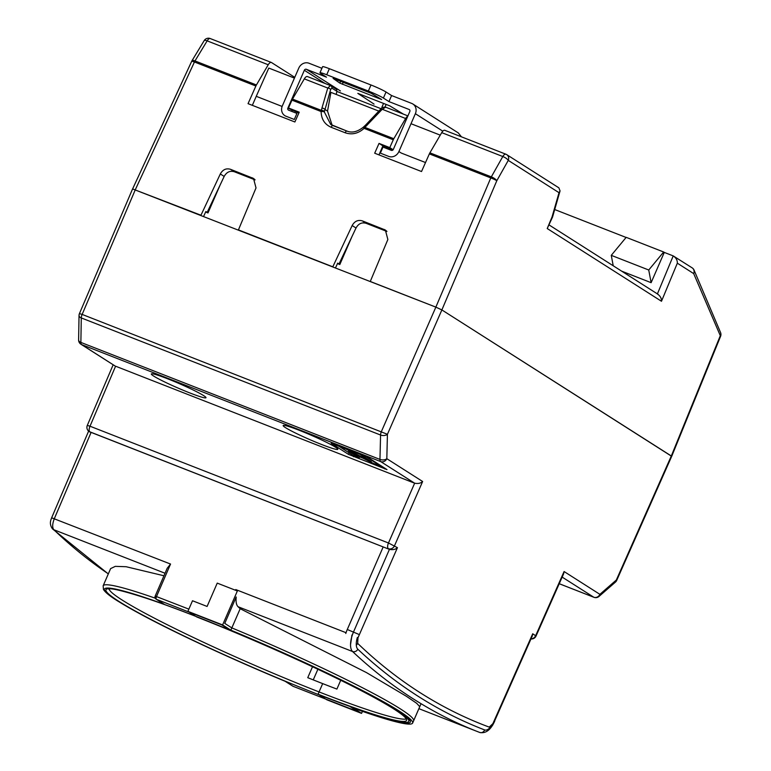 <?xml version="1.0" encoding="UTF-8"?>
<svg xmlns="http://www.w3.org/2000/svg" width="771" height="771" viewBox="0 0 771 771"><rect width="100%" height="100%" fill="white"/><g stroke="black" fill="none" stroke-linecap="round" stroke-linejoin="round"><path stroke-width="1.16" d="M554.706 209.539L626.091 237.458M651.119 282.678L648.739 270.004L663.658 252.001L664.274 252.406L651.119 282.678L621.667 271.161M664.274 252.406L673.218 255.905C676.09 257.803 677.458 260.232 677.333 263.181L693.688 273.599L720.577 336.329A4.963 4.963 0 0 0 720.548 332.513A4.963 4.067 157 0 1 720.172 336.002L671.31 455.979L441.87 309.932L435.856 307.128L441.87 309.932L671.724 456.345L671.31 455.979L616.337 580.014L599.896 594.335L564.083 571.533L563.601 573.865L536.047 636.017L532.713 633.781L492.862 723.69L489.209 727.111C440.983 709.156 397.142 681.246 357.677 643.39L357.975 637.829L397.441 547.67C395.533 549.472 392.863 550.041 389.461 549.386L89.195 431.567A4.963 4.453 -57.5 0 0 89.889 431.914A4.963 2.159 -68.6 0 1 90.005 426.218L87.296 425.428A4.963 4.963 0 0 0 89.195 431.567M230.519 169.312L253.505 178.438L256.02 187.931L238.432 229.893L332.802 266.814L352.164 225.546C354.612 221.161 358.014 219.619 362.37 220.891L385.355 230.018L387.861 239.511L370.273 281.473L435.856 307.128L133.075 189.126L200.961 215.225L220.313 173.967C222.761 169.581 226.163 168.03 230.519 169.312L234.384 171.769C230.028 170.487 226.626 172.039 224.178 176.424L207.158 212.411L207.987 212.941L205.626 212.015M132.651 188.76L79.432 313.624A4.963 4.963 0 0 0 79.037 315.484A4.963 2.872 1 0 0 81.292 317.941A4.963 2.159 -68.6 0 1 82.14 314.414L79.432 313.624M352.164 225.546L356.019 228.004L339.009 263.99L339.828 264.52L337.476 263.595M356.019 228.004C358.467 223.619 361.869 222.067 366.225 223.349L386.955 231.464M255.114 179.884L234.384 171.769M351.73 237.15L339.828 264.52M219.88 185.57L207.987 212.941M252.339 105.338L256.251 96.317L282.128 106.446M340.387 90.939L306.386 69.294A1.658 1.484 -57.5 0 0 304.333 70.267L287.882 108.113L298.878 113M378.975 154.884L382.898 145.864L379.033 143.406L374.687 153.207L421.525 171.528L429.36 153.892L490.79 177.918L435.856 307.128L381.414 431.49A4.963 2.159 111.4 0 0 380.575 435.027A4.963 2.891 1.4 0 0 387.428 434.304L441.87 309.932L496.803 180.732A4.963 1.561 -150.6 0 0 491.329 176.867A4.963 2.159 111.4 0 0 490.79 177.918A4.963 0.501 23 0 1 496.803 180.732L508.272 160.387A4.963 4.453 -57.5 0 0 506.74 154.653A4.963 4.453 -57.5 0 0 506.046 154.296A4.963 2.159 111.4 0 0 505.882 154.21A4.963 2.159 111.4 0 0 502.798 156.523A4.963 1.561 29.4 0 1 508.272 160.387L559.023 192.692L560.054 190.929L558.888 187.845L506.74 154.653A4.963 4.963 0 0 0 505.882 154.21L444.8 130.318A4.963 2.159 -68.6 0 1 444.963 130.405M393.065 149.844L382.898 145.864M398.906 151.55A8.279 7.421 122.5 0 1 388.68 156.397L380.354 153.14L382.985 147.088L391.311 150.345A1.658 1.484 122.5 0 0 393.355 149.372L409.815 111.535A1.658 1.484 122.5 0 0 409.083 109.472L388.96 101.599L391.591 95.546L411.714 103.42A8.279 7.421 122.5 0 1 412.87 104.008A8.279 7.421 122.5 0 1 415.367 113.703L398.906 151.55L401.286 153.063L425.515 162.536M339.115 264.039L337.688 263.133L335.51 267.865M207.274 212.459L205.847 211.543L203.669 216.285M332.128 125.239L327.54 111.101L330.913 92.366L378.821 111.111M256.251 96.317L268.8 68.07L294.435 78.102M411.01 123.707L440.241 135.137M381.076 108.73L336.937 91.46L336.58 89.465M336.937 91.46L336.146 94.419M294.763 77.351L271.488 62.528A4.963 2.159 111.4 0 0 271.325 62.451A4.963 2.159 111.4 0 0 268.231 64.754L207.148 40.863A4.963 2.159 -68.6 0 1 210.242 38.55A4.963 2.159 -68.6 0 1 210.406 38.637M429.36 153.892A4.963 2.159 111.4 0 1 429.9 152.831L441.716 132.631A4.963 2.159 -68.6 0 1 444.8 130.318M422.633 481.499C420.725 483.292 418.065 483.86 414.653 483.205L115.583 366.206L90.005 426.218L388.468 542.986A4.963 2.159 111.4 0 0 388.362 548.682A4.963 4.453 -57.5 0 0 394.492 545.801L422.633 481.499L386.82 458.697A4.963 2.891 -178.6 0 1 379.958 459.42A4.963 2.159 111.4 0 0 380.691 461.588A4.963 4.453 -57.5 0 0 386.82 458.697L387.428 434.304L82.14 314.414L135.378 189.57L194.446 61.988L255.876 86.015L248.05 103.661L294.888 121.982L299.235 112.19L288.479 107.979L292.334 110.436M255.876 86.015A4.963 2.159 -68.6 0 1 256.415 84.964L268.231 64.754M288.479 107.979L291.958 100.134A4.963 2.159 111.4 0 1 292.498 99.083L304.314 78.873A4.963 2.159 -68.6 0 1 307.407 76.56A4.963 2.159 -68.6 0 1 307.571 76.647M304.314 78.873L327.771 88.048L330.441 85.581L330.961 85.841A2.486 2.226 122.5 0 1 331.887 88.125L330.672 89.407L324.331 111.959L330.73 124.468L346.969 131.08A2.486 1.079 111.4 0 0 345.157 132.757C351.913 135.05 358.236 133.585 364.114 128.362L364.876 127.398L363.922 126.646L363.305 127.196L364.114 128.362L393.277 139.773A4.963 2.159 -68.6 0 1 393.817 138.713L405.633 118.512A4.963 2.159 111.4 0 1 407.753 116.276M366.803 125.586L365.637 125.027L381.019 108.788C382.03 107.487 383.582 106.957 385.683 107.188L382.175 109.337L364.876 127.398L393.817 138.713M327.54 111.101L324.861 109.395A2.486 1.012 -163.8 0 0 321.96 108.036L321.121 111.544C321.305 119.139 324.649 124.382 331.144 127.282L345.157 132.757M694.064 270.11A4.963 4.963 0 0 0 692.156 267.855L692.156 267.855A4.963 4.453 122.5 0 1 693.688 273.599A4.963 4.067 -23 0 0 694.064 270.11L720.548 332.513M692.156 267.855L673.218 255.905L657.403 293.905M663.658 252.001L626.187 237.343L611.268 255.346L613.224 265.783M393.143 149.747L389.789 147.618L379.033 143.406M389.789 147.618L393.277 139.773M292.498 99.083L321.44 110.398A2.486 1.108 8.3 0 1 324.379 111.429M330.74 124.468L332.879 125.567M559.023 192.692L552.046 216.95L552.547 217.046L547.227 228.534L661.479 301.268C661.614 298.31 660.236 295.881 657.374 293.982M648.739 270.004L611.268 255.346M461.444 136.824L458.263 132.901L412.87 104.008M319.965 72.753L322.606 66.701A12.413 0.954 23.5 0 1 329.362 68.696L370.996 84.993A12.413 0.954 23.5 0 1 386.03 92.009L383.399 98.062A12.413 0.954 -156.5 0 0 368.355 91.045L326.721 74.758A12.413 0.954 -156.5 0 0 319.965 72.753A12.413 0.954 -156.5 0 0 320.948 73.631L326.509 77.167L306.386 69.294M383.399 98.062L388.96 101.599M339.847 83.114L381.645 99.546L371.256 93.31L333.091 78.382L339.847 83.114L340.618 81.331M403.416 114.127L389.75 105.849L357.831 93.368L374.041 104.104M287.882 108.113A1.658 1.484 -57.5 0 0 288.614 110.166L296.941 113.424L294.3 119.476L285.974 116.219A8.279 7.421 -57.5 0 1 284.827 115.64A8.279 7.421 -57.5 0 1 282.331 105.935L298.782 68.099A8.279 7.421 -57.5 0 1 309.017 63.241L321.912 68.291M386.03 92.009L391.591 95.546M312.515 666.742L307.754 677.68A162.652 12.481 -156.5 0 0 322.673 683.607A162.652 12.481 -156.5 0 0 336.898 689.081L340.724 680.273L336.898 689.081A162.652 12.481 -156.5 0 1 322.673 683.607L318.066 694.199L326.865 699.798L361.56 713.377L362.437 711.363M167.548 378.763A29.799 2.284 23.5 0 1 205.973 397.528A29.799 2.284 23.5 0 1 189.782 392.921A29.799 2.284 23.5 0 1 162.527 380.893A29.799 2.284 23.5 0 1 151.482 373.839A29.799 2.284 23.5 0 1 167.548 378.763M299.389 430.353A29.799 2.284 23.5 0 1 337.823 449.108A29.799 2.284 23.5 0 1 321.623 444.501A29.799 2.284 23.5 0 1 294.368 432.473A29.799 2.284 23.5 0 1 283.333 425.419A29.799 2.284 23.5 0 1 299.389 430.353M348.492 454.37L386.984 469.597L369.675 458.485L364.654 456.153L331.183 443.267L348.492 454.37L349.118 452.924M671.695 456.326L616.723 580.37L616.337 580.014A4.963 3.412 48.9 0 1 615.451 582.105L599.009 596.426A4.963 3.412 -131.1 0 0 599.896 594.335A4.963 4.453 122.5 0 1 593.766 597.217A4.963 2.159 111.4 0 0 593.94 597.303A4.963 2.159 111.4 0 0 594.229 597.371M397.441 547.67L388.468 542.986L414.653 483.205L380.691 461.588L81.601 344.579A4.963 2.159 -68.6 0 1 80.868 342.411A4.963 2.872 -179 0 1 78.613 339.953A4.963 4.963 0 0 0 80.907 344.223A4.963 4.453 -57.5 0 0 81.601 344.579L114.908 365.868L80.907 344.223M494.645 720.914L532.231 636.114L532.713 633.781M285.28 681.333L293.076 686.296A2.486 2.226 122.5 0 1 292.729 686.113A2.486 2.486 0 0 0 293.153 686.335A2.486 1.079 -68.6 0 1 293.076 686.296L358.303 711.806L350.506 706.853A166.796 12.799 -156.5 0 0 397.21 710.274A166.796 12.799 -156.5 0 0 229.498 629.82L221.701 624.857L156.474 599.337A2.486 1.079 -68.6 0 1 156.523 596.494L170.545 564.044L167.182 568.294L155.183 596.079A2.486 2.486 0 0 0 156.127 599.163A2.486 2.226 -57.5 0 0 156.474 599.337L164.262 604.3A166.796 12.799 -156.5 0 0 117.558 600.869A166.796 12.799 -156.5 0 0 285.28 681.333L285.174 681.294C232.543 659.504 175.518 633.039 140.958 614.371L117.818 601.081C110.002 596.253 105.222 592.379 103.459 589.439L103.141 585.806A169.273 12.991 23.5 0 1 155.241 598.19M156.127 599.163L164.262 604.3M389.422 549.376L353.532 631.921A17.386 7.575 111.4 0 0 352.569 651.524L238.066 606.729A17.386 7.575 -68.6 0 1 236.167 597.679A9.936 4.327 -68.6 0 1 236.186 596.976L224.766 623.402L231.84 627.902L240.186 608.705L366.553 672.64L406.404 696.29L416.687 703.306L419.761 706.65L412.62 723.073A169.273 12.991 -156.5 0 0 230.847 630.167L222.607 624.924L237.362 590.981L217.239 583.117L207.091 606.449L192.509 600.754L187.902 611.345L196.711 616.954A162.652 12.481 23.5 0 1 406.548 720.432A162.652 12.481 23.5 0 1 318.066 694.199M103.141 585.806L110.619 568.603L115.303 566.357L126.136 566.724L163.953 575.773M235.483 590.249L235.772 589.564L235.801 590.374M317.893 669.267L313.248 679.887M359.527 456.856L362.833 458.147M338.373 445.869L353.128 455.478L359.113 457.82L348.463 451.035L373.752 463.544L381.231 466.465L366.408 457.03L360.423 454.688L371.323 461.636L345.784 448.973L338.305 446.043M381.443 465.983L381.231 466.465M359.652 456.567L359.113 457.82M383.177 546.928L347.287 629.483A17.386 7.575 -68.6 0 0 345.784 633.511M222.607 624.924L187.902 611.345M238.066 606.729A1949.377 848.987 111.4 0 0 240.186 608.705L230.847 630.167M361.56 713.377L353.32 708.125A169.273 12.991 -156.5 0 0 412.62 723.073M331.887 88.125L336.966 91.364M429.9 152.831L491.329 176.867L502.798 156.523L441.716 132.631M271.325 62.451L210.242 38.55A4.963 4.963 0 0 0 204.18 40.603A4.963 1.484 31.2 0 1 207.148 40.863L194.986 60.928L256.415 84.964M381.019 108.778L405.633 118.512M330.672 89.407A2.486 1.012 16.2 0 0 327.771 88.048L321.96 108.036M552.046 216.95L547.227 228.534M661.479 301.268L677.333 263.181M191.757 61.16L194.446 61.988A4.963 2.159 -68.6 0 1 194.986 60.928A4.963 1.484 -148.8 0 0 192.018 60.668A4.963 4.963 0 0 0 191.757 61.16L132.699 188.741M347.046 131.118A2.486 1.079 111.4 0 0 346.969 131.08C351.962 133.142 357.407 131.851 363.305 127.205M291.958 100.134L321.121 111.544A2.486 0.665 0.9 0 1 324.331 111.959M330.605 85.658A2.486 2.226 122.5 0 1 330.952 85.832L336.763 89.532M332.956 125.596A2.486 1.079 111.4 0 1 333.043 125.634L346.883 131.051M332.947 125.596A2.486 1.079 111.4 0 0 331.144 127.282M384.199 229.44L386.377 230.828M362.37 220.891L366.225 223.349M252.348 177.85L254.536 179.248M220.313 173.967L224.178 176.424M415.367 113.703L442.795 131.166M329.362 68.696L326.721 74.758M325.102 83.49L304.333 70.267M370.996 84.993L368.355 91.045M342.353 84.28L343.201 82.333M386.136 104.442L385.018 107.015M383.553 103.43L381.924 107.188M109.135 588.977A162.652 12.481 -156.5 0 0 319.049 691.934A162.652 12.481 -156.5 0 0 406.307 718.977M564.083 571.533L535.662 635.661A4.963 4.453 122.5 0 1 531.026 638.831M379.958 459.42L380.575 435.027L81.292 317.941L80.868 342.411L379.958 459.42M165.042 573.248L53.825 529.735C52.158 527.537 52.332 523.817 54.355 518.594L91.007 432.627L89.889 431.914L389.461 549.386M559.235 583.705L593.766 597.217L562.165 577.103M490.077 728.585L492.842 724.904L492.862 723.69M293.25 686.363A2.486 1.079 -68.6 0 1 293.153 686.335L325.728 699.075M318.992 694.787A165.139 12.673 -156.5 0 0 395.822 709.734A165.139 12.673 -156.5 0 0 195.776 616.357A165.139 12.673 -156.5 0 0 118.946 601.419A165.139 12.673 -156.5 0 0 318.992 694.787M231.84 627.902A169.273 12.991 23.5 0 1 413.613 720.808L421.053 703.692M53.864 529.754A1909.343 831.552 111.4 0 0 108.335 573.846M356.308 645.163A4.963 4.404 -46.2 0 0 357.677 643.39M350.545 644.623L351.962 635.025M235.772 589.564L346.044 632.712M51.657 517.794L170.545 564.044M188.866 609.138L155.183 596.079M53.825 529.735A4.963 4.395 133.8 0 1 52.486 528.867M353.504 456.711L353.908 455.777M384.729 468.922L385.018 468.257M357.358 637.482A13.242 5.763 111.4 0 0 357.811 649.201A1945.243 847.184 111.4 0 0 484.66 729.944A13.242 5.763 111.4 0 0 491.291 726.176M494.413 720.75L502.962 702.14M358.544 634.263L347.287 629.483M357.811 649.201A4.134 3.672 133.2 0 1 352.569 651.524A1949.377 848.987 111.4 0 0 477.962 731.775A1949.377 848.987 111.4 0 0 479.687 732.44A4.134 3.73 111.1 0 1 479.687 732.44C485.73 733.732 490.751 729.935 494.741 721.049M484.66 729.944A4.134 3.73 111.1 0 1 479.707 732.45L418.894 708.665M307.407 76.56L330.441 85.581M671.714 456.287L720.577 336.329M204.18 40.603L192.018 60.668M365.637 125.037L363.922 126.646M385.683 107.188L407.917 115.891M560.054 190.929L552.547 217.046M549.222 225.036L658.135 294.368M113.173 364.76L87.296 425.428M615.451 582.105A4.963 4.963 0 0 0 616.723 580.37M559.226 583.724L593.94 597.303A4.963 4.963 0 0 0 599.009 596.426M530.968 638.947A4.963 4.963 0 0 0 536.047 636.017M292.729 686.113L285.116 681.275M88.617 431.134L51.647 517.804C50.953 519.808 48.814 523.827 52.534 528.916L108.297 573.932M195.863 616.405C147.724 597.139 110.696 586.856 108.672 589.073L109.212 588.446M79.037 315.484L78.613 339.953"/></g></svg>
